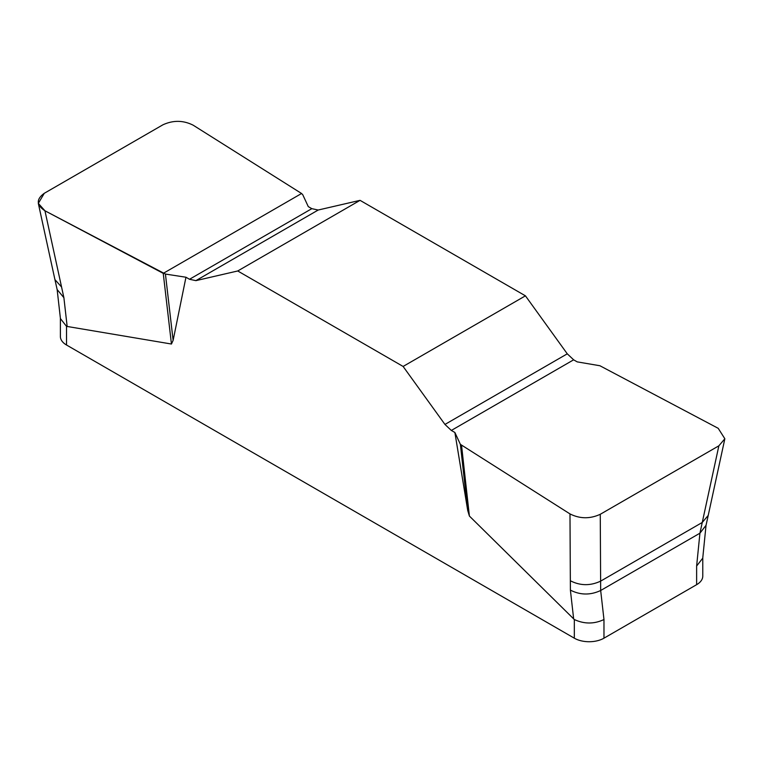 <?xml version="1.0" encoding="UTF-8"?>
<svg xmlns="http://www.w3.org/2000/svg" width="763" height="763" viewBox="0 0 763 763"><rect width="100%" height="100%" fill="white"/><g stroke="black" fill="none" stroke-linecap="round" stroke-linejoin="round"><path stroke-width="1.14" d="M696.629 584.677L696.629 566.032L699.929 533.194L706.033 525.325L708.236 515.406L702.256 522.464L718.87 445.811L724.85 438.754L718.212 428.32L599.909 365.744L577.19 361.872L573.642 359.821L567.271 353.822L525.43 295.834L360.05 200.345L318.2 210.025L311.829 208.661L308.281 206.62L302.777 194.756L301.576 193.497L193.182 125.199C183.263 120.22 173.172 120.087 162.891 124.817L44.283 193.297L38.312 203.368L44.95 210.779L165.428 274.06L173.125 340.365L171.446 344.027L66.524 326.354L66.524 345.01L574.32 638.183A20.963 12.103 0 0 0 603.972 638.183L696.629 584.677A20.963 12.103 0 0 0 702.771 576.122L702.771 557.82M574.32 638.183L574.32 619.527L469.398 516.055L467.719 510.457L454.882 432.487L451.334 430.446L444.953 424.438L403.112 366.45L237.732 270.97L195.891 280.641L189.51 279.277L185.962 277.236L173.125 340.365M696.629 566.032L702.742 558.173L706.033 525.325M574.32 619.527C584.296 624.144 594.186 624.144 603.972 619.527L603.972 638.183M60.382 318.2L60.382 336.445A20.963 12.103 0 0 0 66.524 345.01M44.95 210.779L63.892 297.684L57.139 289.549L60.43 318.591L66.524 326.354M467.719 510.457L460.375 444.343L569.98 513.909C579.89 518.888 589.98 519.012 600.262 514.291L600.624 581.139L702.256 522.464L699.929 533.194L600.672 590.495L603.972 619.527M165.428 274.06L185.962 277.236M570.342 580.757L570.39 590.114C580.3 595.178 590.39 595.302 600.672 590.495L600.624 581.139C590.343 585.946 580.252 585.822 570.342 580.757L569.98 513.909M454.882 432.487L460.375 444.343M600.262 514.291L718.87 445.811M525.43 295.834L403.112 366.45M237.732 270.97L360.05 200.345M163.244 273.364L301.576 193.497L193.182 125.199C183.263 120.22 173.172 120.087 162.891 124.817L44.283 193.297C36.099 199.229 36.319 205.056 44.95 210.779L163.244 273.364L171.446 344.027M63.892 297.684L67.173 326.602M61.565 287.012L54.926 279.601L38.312 203.368M461.577 445.602L469.398 516.055M573.671 619.022L570.39 590.114M195.891 280.641L318.2 210.025M189.51 279.277L311.829 208.661M573.642 359.821L451.334 430.446M567.271 353.822L444.953 424.438M724.85 438.754L708.226 515.406M57.139 289.549L54.926 279.601"/></g></svg>
